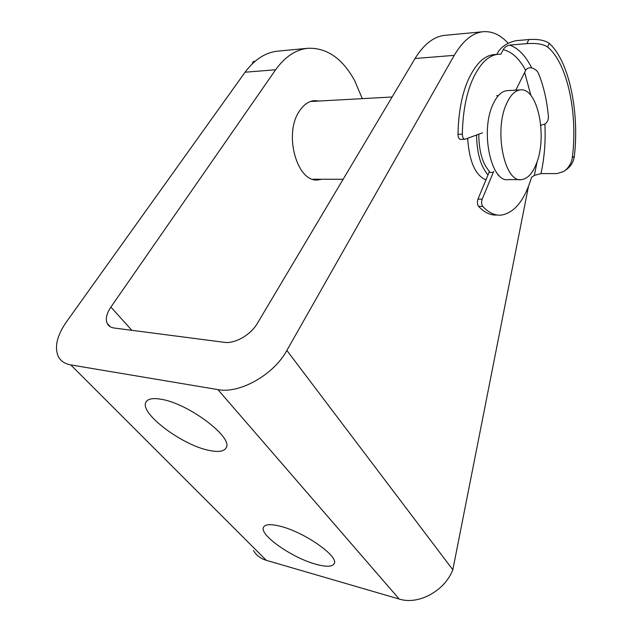<?xml version="1.0" encoding="UTF-8"?>
<svg xmlns="http://www.w3.org/2000/svg" width="632" height="632" viewBox="0 0 632 632"><rect width="100%" height="100%" fill="white"/><g stroke="black" fill="none" stroke-linecap="round" stroke-linejoin="round"><path stroke-width="0.95" d="M507.559 90.613L506.99 90.645C501.413 91.277 496.649 96.056 492.699 104.991C480.036 132.341 491.514 183.248 508.42 179.591L520.104 179.614M536.284 163.893C547.683 137.025 537.761 87.311 520.373 89.902C514.875 90.534 510.166 95.353 506.256 104.367C493.711 131.946 504.944 183.304 521.621 179.614C527.538 178.832 532.421 173.587 536.284 163.893M478.779 134.197C478.938 151.269 482.5 163.688 489.468 171.446L477.966 199.112L482.184 199.175C481.276 202.074 481.473 204.492 482.761 206.427C488.631 212.692 494.738 215.591 501.097 215.125C514.409 213 524.568 200.391 531.575 177.292L534.348 175.396L537.192 161.365M476.56 135.019C476.884 153.047 480.668 166.335 487.936 174.867M209.153 450.418C218.49 452.37 224.17 451.469 226.193 447.717C233.485 437.542 188.36 403.366 161.16 399.258C152.612 397.797 147.501 398.839 145.826 402.363C139.759 413.557 182.371 445.331 209.153 450.418M315.961 564.265C326.112 567.054 332.171 566.88 334.138 563.744C339.447 556.721 304.411 532.057 280.308 526.266C270.757 523.881 265.163 524.197 263.528 527.207C258.986 534.759 292.197 557.953 315.961 564.265M485.882 179.867C475.296 175.269 469.221 161.421 467.656 138.321M321.759 179.251L318.244 179.883C297.198 183.335 283.065 133.739 299.655 110.766C303.873 104.525 308.811 101.144 314.483 100.622L319.247 101.017M362.286 98.639L354.655 80.635C342.505 58.507 326.997 47.716 308.155 48.261L277.993 51.113C265.63 52.314 254.657 59.353 245.074 72.222L66.479 321.822C57.093 335.363 54.328 346.834 58.184 356.258C60.514 360.935 64.709 363.819 70.76 364.909L217.922 389.612C239.67 394.005 273.751 374.737 286.857 350.452L454.234 55.355C462.94 40.614 472.673 32.73 483.425 31.695C492.296 31.102 500.528 34.934 508.104 43.189M131.851 330.315L110.9 307.081L275.623 69.757C285.127 56.611 295.966 49.446 308.155 48.261M483.425 31.695L445.094 35.313C433.971 36.387 423.946 44.122 415.019 58.515L257.271 323.513C250.778 334.873 234.796 343.99 224.321 342.331L114.195 328.024C110.774 327.534 108.435 326.001 107.179 323.41C105.347 318.947 106.595 313.504 110.9 307.081M253.456 550.606C256.387 555.378 260.661 558.625 266.293 560.323L399.187 599.041C418.4 605.259 444.707 590.967 452.828 569.764L528.455 186.503M524.631 72.427L530.927 95.503M493.726 171.327L482.184 199.175M515.815 90.155L525.65 70.373C519.338 58.586 511.857 51.698 503.214 49.691L500.852 54.218L498.3 54.257C493.039 54.723 487.983 57.504 483.148 62.592C470.058 77.799 463.106 101.657 462.308 134.181C462.474 137.373 463.343 139.072 464.915 139.285L482.421 132.846M498.3 54.257L494.066 54.589C488.781 55.063 483.717 57.836 478.858 62.916C465.721 78.076 458.761 101.878 457.971 134.308L462.308 134.181M464.773 139.285L460.594 139.395C459.014 139.182 458.137 137.484 457.971 134.308M540.96 173.61L557.211 173.579L563.799 171.414C568.618 167.978 571.447 163.435 572.276 157.795L574.338 156.349C579.56 112.338 569.266 61.312 549.303 43.411L547.557 46.973C543.133 44.074 536.22 42.96 526.804 43.64L509.661 45.085C518.208 48.111 525.563 55.711 531.702 67.885C534.98 68.935 537.216 70.721 538.409 73.241C543.567 85.818 546.893 100.188 548.394 116.359C548.56 119.677 547.399 122.268 544.895 124.141C545.732 141.418 544.421 157.905 540.96 173.61L534.348 175.396M547.557 46.973C567.623 63.168 578.035 114.455 572.276 157.795M545.163 123.943L540.779 125.318M482.761 206.427L478.55 206.34C484.444 212.597 490.582 215.488 496.965 215.022M526.804 43.64L528.873 39.547L516.004 40.669C507.054 42.747 500.797 47.029 497.218 53.507M528.873 39.547C538.093 38.939 544.903 40.227 549.303 43.411M574.338 156.349C573.595 161.91 570.862 166.374 566.138 169.747L564.969 170.577M503.214 49.691C504.352 47.408 506.501 45.875 509.661 45.085M478.55 206.34C477.255 204.42 477.057 202.003 477.966 199.112M531.702 67.885C528.866 67.45 526.851 68.28 525.65 70.373M544.294 124.504L544.895 124.141M252.16 63.919L253.195 61.62L255.202 61.154M452.828 569.764L286.857 350.452M454.234 55.355L415.019 58.515M275.623 69.757L245.074 72.222M399.187 599.041L217.922 389.612M266.293 560.323L70.76 364.909M493.15 172.354L488.963 172.37M540.794 125.539L541.371 125.191M310.446 101.507L392.117 96.996M496.673 95.701L498.356 95.606M506.99 90.645L520.373 89.902M498.079 175.198L498.774 175.198M312.88 179.235L343.121 179.291M484.973 179.551L486.008 179.551M318.244 179.883L316.411 179.883M110.237 326.736L107.179 323.41M146.616 401.123L145.826 402.363"/></g></svg>
